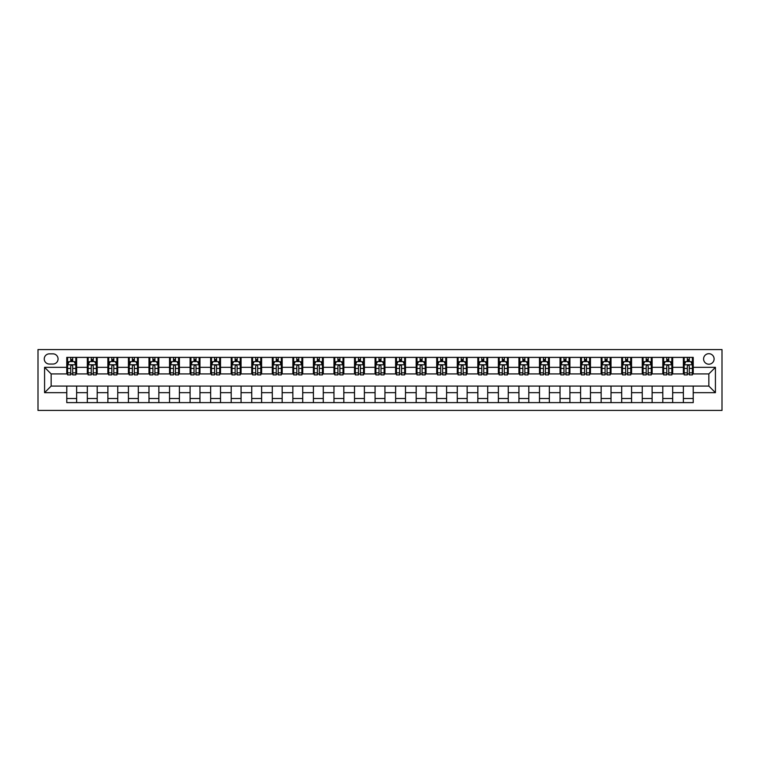 <?xml version="1.0" encoding="UTF-8"?>
<svg xmlns="http://www.w3.org/2000/svg" width="760" height="760" viewBox="0 0 760 760"><rect width="100%" height="100%" fill="white"/><g stroke="black" fill="none" stroke-linecap="round" stroke-linejoin="round"><path stroke-width="1.14" d="M708.842 353.695A5.263 5.263 0 0 0 703.589 358.957A5.263 5.263 0 0 0 708.842 364.211A5.263 5.263 0 0 0 714.106 358.957A5.263 5.263 0 0 0 708.842 353.695M38 410.419L722 410.419L722 349.581L38 349.581L38 410.419M49.343 364.049L52.962 364.049A5.101 5.101 0 0 0 58.064 358.957A5.101 5.101 0 0 0 52.962 353.856L49.343 353.856A5.101 5.101 0 0 0 44.251 358.957A5.101 5.101 0 0 0 49.343 364.049M66.776 392.663L44.574 392.663L44.574 367.337L66.776 367.337L66.776 373.92L51.157 373.92L51.157 386.08L66.776 386.08L66.776 402.61L693.225 402.61L693.225 386.08L708.842 386.08L708.842 373.92L693.225 373.92L693.225 367.337L715.426 367.337L715.426 392.663L693.225 392.663M693.225 367.337L693.225 357.39L66.776 357.39L66.776 367.337M683.364 357.39L683.364 373.92L684.181 373.92M687.306 373.92L689.282 373.92M692.408 373.92L693.225 373.92M683.364 373.92L671.85 373.92M662.806 357.39L662.806 373.92L663.632 373.92M666.757 373.92L668.724 373.92M662.806 373.92L651.301 373.92M642.257 357.39L642.257 373.92L643.074 373.92M646.2 373.92L648.175 373.92M642.257 373.92L630.743 373.92M621.699 357.39L621.699 373.92L622.525 373.92M625.651 373.92L627.617 373.92M621.699 373.92L610.194 373.92M601.15 357.39L601.15 373.92L601.967 373.92M605.093 373.92L607.069 373.92M601.15 373.92L589.636 373.92M580.592 357.39L580.592 373.92L581.419 373.92M584.544 373.92L586.511 373.92M580.592 373.92L569.088 373.92M560.044 357.39L560.044 373.92L560.861 373.92M563.986 373.92L565.962 373.92M560.044 373.92L548.53 373.92M539.486 357.39L539.486 373.92L540.312 373.92M543.438 373.92L545.414 373.92M539.486 373.92L527.981 373.92M518.938 357.39L518.938 373.92L519.764 373.92M522.88 373.92L524.856 373.92M518.938 373.92L507.423 373.92M498.389 357.39L498.389 373.92L499.206 373.92M502.331 373.92L504.308 373.92M498.389 373.92L486.875 373.92M477.831 357.39L477.831 373.92L478.658 373.92M481.773 373.92L483.749 373.92M477.831 373.92L466.327 373.92M457.283 357.39L457.283 373.92L458.099 373.92M461.225 373.92L463.201 373.92M457.283 373.92L445.769 373.92M436.724 357.39L436.724 373.92L437.551 373.92M440.676 373.92L442.643 373.92M436.724 373.92L425.22 373.92M416.176 357.39L416.176 373.92L416.993 373.92M420.118 373.92L422.094 373.92M416.176 373.92L404.662 373.92M395.618 357.39L395.618 373.92L396.445 373.92M399.57 373.92L401.536 373.92M395.618 373.92L384.113 373.92M375.07 357.39L375.07 373.92L375.887 373.92M379.012 373.92L380.988 373.92M375.07 373.92L363.555 373.92M354.512 357.39L354.512 373.92L355.338 373.92M358.463 373.92L360.43 373.92M354.512 373.92L343.007 373.92M333.963 357.39L333.963 373.92L334.78 373.92M337.905 373.92L339.881 373.92M333.963 373.92L322.449 373.92M313.405 357.39L313.405 373.92L314.231 373.92M317.357 373.92L319.323 373.92M313.405 373.92L301.901 373.92M292.856 357.39L292.856 373.92L293.673 373.92M296.799 373.92L298.775 373.92M292.856 373.92L281.342 373.92M272.298 357.39L272.298 373.92L273.125 373.92M276.25 373.92L278.226 373.92M272.298 373.92L260.794 373.92M251.75 357.39L251.75 373.92L252.576 373.92M255.692 373.92L257.668 373.92M251.75 373.92L240.236 373.92M231.201 357.39L231.201 373.92L232.018 373.92M235.144 373.92L237.12 373.92M231.201 373.92L219.688 373.92M210.643 357.39L210.643 373.92L211.47 373.92M214.586 373.92L216.562 373.92M210.643 373.92L199.139 373.92M190.095 357.39L190.095 373.92L190.912 373.92M194.037 373.92L196.013 373.92M190.095 373.92L178.581 373.92M169.537 357.39L169.537 373.92L170.364 373.92M173.489 373.92L175.456 373.92M169.537 373.92L158.032 373.92M148.989 357.39L148.989 373.92L149.805 373.92M152.931 373.92L154.907 373.92M148.989 373.92L137.475 373.92M128.43 357.39L128.43 373.92L129.257 373.92M132.382 373.92L134.349 373.92M128.43 373.92L116.926 373.92M107.882 357.39L107.882 373.92L108.699 373.92M111.824 373.92L113.8 373.92M107.882 373.92L96.368 373.92M87.324 357.39L87.324 373.92L88.151 373.92M91.276 373.92L93.243 373.92M87.324 373.92L75.82 373.92M66.776 373.92L67.593 373.92M70.718 373.92L72.694 373.92M66.776 386.08L76.636 386.08L76.636 402.61M693.225 386.08L76.636 386.08M76.636 357.39L76.636 373.92M66.776 361.503L67.593 361.503M70.718 361.503L72.694 361.503M75.82 361.503L76.636 361.503M66.776 398.497L76.636 398.497M87.324 386.08L87.324 402.61M97.194 357.39L97.194 373.92M87.324 361.503L88.151 361.503M91.276 361.503L93.243 361.503M96.368 361.503L97.194 361.503M97.194 386.08L97.194 402.61M87.324 398.497L97.194 398.497M107.882 386.08L107.882 402.61M117.743 386.08L117.743 402.61M107.882 398.497L117.743 398.497M117.743 357.39L117.743 373.92M107.882 361.503L108.699 361.503M111.824 361.503L113.8 361.503M116.926 361.503L117.743 361.503M128.43 386.08L128.43 402.61M138.301 386.08L138.301 402.61M128.43 398.497L138.301 398.497M138.301 357.39L138.301 373.92M128.43 361.503L129.257 361.503M132.382 361.503L134.349 361.503M137.475 361.503L138.301 361.503M148.989 386.08L148.989 402.61M158.85 386.08L158.85 402.61M148.989 398.497L158.85 398.497M158.85 357.39L158.85 373.92M148.989 361.503L149.805 361.503M152.931 361.503L154.907 361.503M158.032 361.503L158.85 361.503M169.537 386.08L169.537 402.61M179.407 386.08L179.407 402.61M169.537 398.497L179.407 398.497M179.407 357.39L179.407 373.92M169.537 361.503L170.364 361.503M173.489 361.503L175.456 361.503M178.581 361.503L179.407 361.503M190.095 386.08L190.095 402.61M199.956 386.08L199.956 402.61M190.095 398.497L199.956 398.497M199.956 357.39L199.956 373.92M190.095 361.503L190.912 361.503M194.037 361.503L196.013 361.503M199.139 361.503L199.956 361.503M210.643 386.08L210.643 402.61M220.514 386.08L220.514 402.61M210.643 398.497L220.514 398.497M220.514 357.39L220.514 373.92M210.643 361.503L211.47 361.503M214.586 361.503L216.562 361.503M219.688 361.503L220.514 361.503M231.201 386.08L231.201 402.61M241.062 386.08L241.062 402.61M231.201 398.497L241.062 398.497M241.062 357.39L241.062 373.92M231.201 361.503L232.018 361.503M235.144 361.503L237.12 361.503M240.236 361.503L241.062 361.503M251.75 386.08L251.75 402.61M261.611 386.08L261.611 402.61M251.75 398.497L261.611 398.497M261.611 357.39L261.611 373.92M251.75 361.503L252.576 361.503M255.692 361.503L257.668 361.503M260.794 361.503L261.611 361.503M272.298 386.08L272.298 402.61M282.169 386.08L282.169 402.61M272.298 398.497L282.169 398.497M282.169 357.39L282.169 373.92M272.298 361.503L273.125 361.503M276.25 361.503L278.226 361.503M281.342 361.503L282.169 361.503M292.856 386.08L292.856 402.61M302.717 386.08L302.717 402.61M292.856 398.497L302.717 398.497M302.717 357.39L302.717 373.92M292.856 361.503L293.673 361.503M296.799 361.503L298.775 361.503M301.901 361.503L302.717 361.503M313.405 386.08L313.405 402.61M323.276 386.08L323.276 402.61M313.405 398.497L323.276 398.497M323.276 357.39L323.276 373.92M313.405 361.503L314.231 361.503M317.357 361.503L319.323 361.503M322.449 361.503L323.276 361.503M333.963 386.08L333.963 402.61M343.824 386.08L343.824 402.61M333.963 398.497L343.824 398.497M343.824 357.39L343.824 373.92M333.963 361.503L334.78 361.503M337.905 361.503L339.881 361.503M343.007 361.503L343.824 361.503M354.512 386.08L354.512 402.61M364.382 386.08L364.382 402.61M354.512 398.497L364.382 398.497M364.382 357.39L364.382 373.92M354.512 361.503L355.338 361.503M358.463 361.503L360.43 361.503M363.555 361.503L364.382 361.503M375.07 386.08L375.07 402.61M384.93 386.08L384.93 402.61M375.07 398.497L384.93 398.497M384.93 357.39L384.93 373.92M375.07 361.503L375.887 361.503M379.012 361.503L380.988 361.503M384.113 361.503L384.93 361.503M395.618 386.08L395.618 402.61M405.488 386.08L405.488 402.61M395.618 398.497L405.488 398.497M405.488 357.39L405.488 373.92M395.618 361.503L396.445 361.503M399.57 361.503L401.536 361.503M404.662 361.503L405.488 361.503M416.176 386.08L416.176 402.61M426.037 386.08L426.037 402.61M416.176 398.497L426.037 398.497M426.037 357.39L426.037 373.92M416.176 361.503L416.993 361.503M420.118 361.503L422.094 361.503M425.22 361.503L426.037 361.503M436.724 386.08L436.724 402.61M446.595 386.08L446.595 402.61M436.724 398.497L446.595 398.497M446.595 357.39L446.595 373.92M436.724 361.503L437.551 361.503M440.676 361.503L442.643 361.503M445.769 361.503L446.595 361.503M457.283 386.08L457.283 402.61M467.144 386.08L467.144 402.61M457.283 398.497L467.144 398.497M467.144 357.39L467.144 373.92M457.283 361.503L458.099 361.503M461.225 361.503L463.201 361.503M466.327 361.503L467.144 361.503M477.831 386.08L477.831 402.61M487.701 386.08L487.701 402.61M477.831 398.497L487.701 398.497M487.701 357.39L487.701 373.92M477.831 361.503L478.658 361.503M481.773 361.503L483.749 361.503M486.875 361.503L487.701 361.503M498.389 386.08L498.389 402.61M508.25 386.08L508.25 402.61M498.389 398.497L508.25 398.497M508.25 357.39L508.25 373.92M498.389 361.503L499.206 361.503M502.331 361.503L504.308 361.503M507.423 361.503L508.25 361.503M518.938 386.08L518.938 402.61M528.798 386.08L528.798 402.61M518.938 398.497L528.798 398.497M528.798 357.39L528.798 373.92M518.938 361.503L519.764 361.503M522.88 361.503L524.856 361.503M527.981 361.503L528.798 361.503M539.486 386.08L539.486 402.61M549.356 386.08L549.356 402.61M539.486 398.497L549.356 398.497M549.356 357.39L549.356 373.92M539.486 361.503L540.312 361.503M543.438 361.503L545.414 361.503M548.53 361.503L549.356 361.503M560.044 386.08L560.044 402.61M569.905 386.08L569.905 402.61M560.044 398.497L569.905 398.497M569.905 357.39L569.905 373.92M560.044 361.503L560.861 361.503M563.986 361.503L565.962 361.503M569.088 361.503L569.905 361.503M580.592 386.08L580.592 402.61M590.463 386.08L590.463 402.61M580.592 398.497L590.463 398.497M590.463 357.39L590.463 373.92M580.592 361.503L581.419 361.503M584.544 361.503L586.511 361.503M589.636 361.503L590.463 361.503M601.15 386.08L601.15 402.61M611.011 386.08L611.011 402.61M601.15 398.497L611.011 398.497M611.011 357.39L611.011 373.92M601.15 361.503L601.967 361.503M605.093 361.503L607.069 361.503M610.194 361.503L611.011 361.503M621.699 386.08L621.699 402.61M631.569 386.08L631.569 402.61M621.699 398.497L631.569 398.497M631.569 357.39L631.569 373.92M621.699 361.503L622.525 361.503M625.651 361.503L627.617 361.503M630.743 361.503L631.569 361.503M642.257 386.08L642.257 402.61M652.118 386.08L652.118 402.61M642.257 398.497L652.118 398.497M652.118 357.39L652.118 373.92M642.257 361.503L643.074 361.503M646.2 361.503L648.175 361.503M651.301 361.503L652.118 361.503M662.806 386.08L662.806 402.61M672.676 386.08L672.676 402.61M662.806 398.497L672.676 398.497M672.676 357.39L672.676 373.92M662.806 361.503L663.632 361.503M666.757 361.503L668.724 361.503M671.85 361.503L672.676 361.503M683.364 386.08L683.364 402.61M683.364 398.497L693.225 398.497M683.364 361.503L684.181 361.503M687.306 361.503L689.282 361.503M692.408 361.503L693.225 361.503M51.157 373.92L44.574 367.337M51.157 386.08L44.574 392.663M715.426 367.337L708.842 373.92M715.426 392.663L708.842 386.08M72.694 359.527L70.718 359.527M75.82 372.837L72.694 372.837L72.694 374.898L75.82 374.898L75.82 364.876L74.176 361.589L69.236 361.589L67.593 364.876L67.593 374.898L70.718 374.898L70.718 372.837L67.593 372.837M67.593 364.876L67.593 357.39M75.82 364.876L75.82 357.39M70.718 361.589L70.718 357.39M72.694 357.39L72.694 361.589M72.694 372.837L72.694 366.111C72.038 364.838 71.383 364.838 70.718 366.111L70.718 372.837M93.243 359.527L91.276 359.527M96.368 372.837L93.243 372.837L93.243 374.898L96.368 374.898L96.368 364.876L94.724 361.589L89.794 361.589L88.151 364.876L88.151 374.898L91.276 374.898L91.276 372.837L88.151 372.837M88.151 364.876L88.151 357.39M96.368 364.876L96.368 357.39M91.276 361.589L91.276 357.39M93.243 357.39L93.243 361.589M93.243 372.837L93.243 366.111C92.587 364.838 91.931 364.838 91.276 366.111L91.276 372.837M113.8 359.527L111.824 359.527M116.926 372.837L113.8 372.837L113.8 374.898L116.926 374.898L116.926 364.876L115.282 361.589L110.343 361.589L108.699 364.876L108.699 374.898L111.824 374.898L111.824 372.837L108.699 372.837M108.699 364.876L108.699 357.39M116.926 364.876L116.926 357.39M111.824 361.589L111.824 357.39M113.8 357.39L113.8 361.589M113.8 372.837L113.8 366.111C113.145 364.838 112.48 364.838 111.824 366.111L111.824 372.837M134.349 359.527L132.382 359.527M137.475 372.837L134.349 372.837L134.349 374.898L137.475 374.898L137.475 364.876L135.831 361.589L130.9 361.589L129.257 364.876L129.257 374.898L132.382 374.898L132.382 372.837L129.257 372.837M129.257 364.876L129.257 357.39M137.475 364.876L137.475 357.39M132.382 361.589L132.382 357.39M134.349 357.39L134.349 361.589M134.349 372.837L134.349 366.111C133.693 364.838 133.038 364.838 132.382 366.111L132.382 372.837M154.907 359.527L152.931 359.527M158.032 372.837L154.907 372.837L154.907 374.898L158.032 374.898L158.032 364.876L156.389 361.589L151.449 361.589L149.805 364.876L149.805 374.898L152.931 374.898L152.931 372.837L149.805 372.837M149.805 364.876L149.805 357.39M158.032 364.876L158.032 357.39M152.931 361.589L152.931 357.39M154.907 357.39L154.907 361.589M154.907 372.837L154.907 366.111C154.251 364.838 153.586 364.838 152.931 366.111L152.931 372.837M175.456 359.527L173.489 359.527M178.581 372.837L175.456 372.837L175.456 374.898L178.581 374.898L178.581 364.876L176.938 361.589L172.007 361.589L170.364 364.876L170.364 374.898L173.489 374.898L173.489 372.837L170.364 372.837M170.364 364.876L170.364 357.39M178.581 364.876L178.581 357.39M173.489 361.589L173.489 357.39M175.456 357.39L175.456 361.589M175.456 372.837L175.456 366.111C174.8 364.838 174.144 364.838 173.489 366.111L173.489 372.837M196.013 359.527L194.037 359.527M199.139 372.837L196.013 372.837L196.013 374.898L199.139 374.898L199.139 364.876L197.486 361.589L192.555 361.589L190.912 364.876L190.912 374.898L194.037 374.898L194.037 372.837L190.912 372.837M190.912 364.876L190.912 357.39M199.139 364.876L199.139 357.39M194.037 361.589L194.037 357.39M196.013 357.39L196.013 361.589M196.013 372.837L196.013 366.111C195.358 364.838 194.693 364.838 194.037 366.111L194.037 372.837M216.562 359.527L214.586 359.527M219.688 372.837L216.562 372.837L216.562 374.898L219.688 374.898L219.688 364.876L218.044 361.589L213.113 361.589L211.47 364.876L211.47 374.898L214.586 374.898L214.586 372.837L211.47 372.837M211.47 364.876L211.47 357.39M219.688 364.876L219.688 357.39M214.586 361.589L214.586 357.39M216.562 357.39L216.562 361.589M216.562 372.837L216.562 366.111C215.906 364.838 215.251 364.838 214.586 366.111L214.586 372.837M237.12 359.527L235.144 359.527M240.236 372.837L237.12 372.837L237.12 374.898L240.236 374.898L240.236 364.876L238.593 361.589L233.662 361.589L232.018 364.876L232.018 374.898L235.144 374.898L235.144 372.837L232.018 372.837M232.018 364.876L232.018 357.39M240.236 364.876L240.236 357.39M235.144 361.589L235.144 357.39M237.12 357.39L237.12 361.589M237.12 372.837L237.12 366.111C236.455 364.838 235.799 364.838 235.144 366.111L235.144 372.837M257.668 359.527L255.692 359.527M260.794 372.837L257.668 372.837L257.668 374.898L260.794 374.898L260.794 364.876L259.151 361.589L254.22 361.589L252.576 364.876L252.576 374.898L255.692 374.898L255.692 372.837L252.576 372.837M252.576 364.876L252.576 357.39M260.794 364.876L260.794 357.39M255.692 361.589L255.692 357.39M257.668 357.39L257.668 361.589M257.668 372.837L257.668 366.111C257.013 364.838 256.358 364.838 255.692 366.111L255.692 372.837M278.226 359.527L276.25 359.527M281.342 372.837L278.226 372.837L278.226 374.898L281.342 374.898L281.342 364.876L279.699 361.589L274.769 361.589L273.125 364.876L273.125 374.898L276.25 374.898L276.25 372.837L273.125 372.837M273.125 364.876L273.125 357.39M281.342 364.876L281.342 357.39M276.25 361.589L276.25 357.39M278.226 357.39L278.226 361.589M278.226 372.837L278.226 366.111C277.562 364.838 276.906 364.838 276.25 366.111L276.25 372.837M298.775 359.527L296.799 359.527M301.901 372.837L298.775 372.837L298.775 374.898L301.901 374.898L301.901 364.876L300.257 361.589L295.327 361.589L293.673 364.876L293.673 374.898L296.799 374.898L296.799 372.837L293.673 372.837M293.673 364.876L293.673 357.39M301.901 364.876L301.901 357.39M296.799 361.589L296.799 357.39M298.775 357.39L298.775 361.589M298.775 372.837L298.775 366.111C298.12 364.838 297.464 364.838 296.799 366.111L296.799 372.837M319.323 359.527L317.357 359.527M322.449 372.837L319.323 372.837L319.323 374.898L322.449 374.898L322.449 364.876L320.805 361.589L315.875 361.589L314.231 364.876L314.231 374.898L317.357 374.898L317.357 372.837L314.231 372.837M314.231 364.876L314.231 357.39M322.449 364.876L322.449 357.39M317.357 361.589L317.357 357.39M319.323 357.39L319.323 361.589M319.323 372.837L319.323 366.111C318.668 364.838 318.012 364.838 317.357 366.111L317.357 372.837M339.881 359.527L337.905 359.527M343.007 372.837L339.881 372.837L339.881 374.898L343.007 374.898L343.007 364.876L341.363 361.589L336.423 361.589L334.78 364.876L334.78 374.898L337.905 374.898L337.905 372.837L334.78 372.837M334.78 364.876L334.78 357.39M343.007 364.876L343.007 357.39M337.905 361.589L337.905 357.39M339.881 357.39L339.881 361.589M339.881 372.837L339.881 366.111C339.226 364.838 338.57 364.838 337.905 366.111L337.905 372.837M360.43 359.527L358.463 359.527M363.555 372.837L360.43 372.837L360.43 374.898L363.555 374.898L363.555 364.876L361.912 361.589L356.981 361.589L355.338 364.876L355.338 374.898L358.463 374.898L358.463 372.837L355.338 372.837M355.338 364.876L355.338 357.39M363.555 364.876L363.555 357.39M358.463 361.589L358.463 357.39M360.43 357.39L360.43 361.589M360.43 372.837L360.43 366.111C359.774 364.838 359.119 364.838 358.463 366.111L358.463 372.837M380.988 359.527L379.012 359.527M384.113 372.837L380.988 372.837L380.988 374.898L384.113 374.898L384.113 364.876L382.47 361.589L377.53 361.589L375.887 364.876L375.887 374.898L379.012 374.898L379.012 372.837L375.887 372.837M375.887 364.876L375.887 357.39M384.113 364.876L384.113 357.39M379.012 361.589L379.012 357.39M380.988 357.39L380.988 361.589M380.988 372.837L380.988 366.111C380.332 364.838 379.667 364.838 379.012 366.111L379.012 372.837M401.536 359.527L399.57 359.527M404.662 372.837L401.536 372.837L401.536 374.898L404.662 374.898L404.662 364.876L403.019 361.589L398.088 361.589L396.445 364.876L396.445 374.898L399.57 374.898L399.57 372.837L396.445 372.837M396.445 364.876L396.445 357.39M404.662 364.876L404.662 357.39M399.57 361.589L399.57 357.39M401.536 357.39L401.536 361.589M401.536 372.837L401.536 366.111C400.881 364.838 400.226 364.838 399.57 366.111L399.57 372.837M422.094 359.527L420.118 359.527M425.22 372.837L422.094 372.837L422.094 374.898L425.22 374.898L425.22 364.876L423.577 361.589L418.637 361.589L416.993 364.876L416.993 374.898L420.118 374.898L420.118 372.837L416.993 372.837M416.993 364.876L416.993 357.39M425.22 364.876L425.22 357.39M420.118 361.589L420.118 357.39M422.094 357.39L422.094 361.589M422.094 372.837L422.094 366.111C421.439 364.838 420.774 364.838 420.118 366.111L420.118 372.837M442.643 359.527L440.676 359.527M445.769 372.837L442.643 372.837L442.643 374.898L445.769 374.898L445.769 364.876L444.125 361.589L439.195 361.589L437.551 364.876L437.551 374.898L440.676 374.898L440.676 372.837L437.551 372.837M437.551 364.876L437.551 357.39M445.769 364.876L445.769 357.39M440.676 361.589L440.676 357.39M442.643 357.39L442.643 361.589M442.643 372.837L442.643 366.111C441.987 364.838 441.332 364.838 440.676 366.111L440.676 372.837M463.201 359.527L461.225 359.527M466.327 372.837L463.201 372.837L463.201 374.898L466.327 374.898L466.327 364.876L464.673 361.589L459.743 361.589L458.099 364.876L458.099 374.898L461.225 374.898L461.225 372.837L458.099 372.837M458.099 364.876L458.099 357.39M466.327 364.876L466.327 357.39M461.225 361.589L461.225 357.39M463.201 357.39L463.201 361.589M463.201 372.837L463.201 366.111C462.545 364.838 461.88 364.838 461.225 366.111L461.225 372.837M483.749 359.527L481.773 359.527M486.875 372.837L483.749 372.837L483.749 374.898L486.875 374.898L486.875 364.876L485.231 361.589L480.301 361.589L478.658 364.876L478.658 374.898L481.773 374.898L481.773 372.837L478.658 372.837M478.658 364.876L478.658 357.39M486.875 364.876L486.875 357.39M481.773 361.589L481.773 357.39M483.749 357.39L483.749 361.589M483.749 372.837L483.749 366.111C483.094 364.838 482.438 364.838 481.773 366.111L481.773 372.837M504.308 359.527L502.331 359.527M507.423 372.837L504.308 372.837L504.308 374.898L507.423 374.898L507.423 364.876L505.78 361.589L500.85 361.589L499.206 364.876L499.206 374.898L502.331 374.898L502.331 372.837L499.206 372.837M499.206 364.876L499.206 357.39M507.423 364.876L507.423 357.39M502.331 361.589L502.331 357.39M504.308 357.39L504.308 361.589M504.308 372.837L504.308 366.111C503.642 364.838 502.987 364.838 502.331 366.111L502.331 372.837M524.856 359.527L522.88 359.527M527.981 372.837L524.856 372.837L524.856 374.898L527.981 374.898L527.981 364.876L526.338 361.589L521.408 361.589L519.764 364.876L519.764 374.898L522.88 374.898L522.88 372.837L519.764 372.837M519.764 364.876L519.764 357.39M527.981 364.876L527.981 357.39M522.88 361.589L522.88 357.39M524.856 357.39L524.856 361.589M524.856 372.837L524.856 366.111C524.2 364.838 523.545 364.838 522.88 366.111L522.88 372.837M545.414 359.527L543.438 359.527M548.53 372.837L545.414 372.837L545.414 374.898L548.53 374.898L548.53 364.876L546.886 361.589L541.956 361.589L540.312 364.876L540.312 374.898L543.438 374.898L543.438 372.837L540.312 372.837M540.312 364.876L540.312 357.39M548.53 364.876L548.53 357.39M543.438 361.589L543.438 357.39M545.414 357.39L545.414 361.589M545.414 372.837L545.414 366.111C544.749 364.838 544.093 364.838 543.438 366.111L543.438 372.837M565.962 359.527L563.986 359.527M569.088 372.837L565.962 372.837L565.962 374.898L569.088 374.898L569.088 364.876L567.444 361.589L562.514 361.589L560.861 364.876L560.861 374.898L563.986 374.898L563.986 372.837L560.861 372.837M560.861 364.876L560.861 357.39M569.088 364.876L569.088 357.39M563.986 361.589L563.986 357.39M565.962 357.39L565.962 361.589M565.962 372.837L565.962 366.111C565.307 364.838 564.651 364.838 563.986 366.111L563.986 372.837M586.511 359.527L584.544 359.527M589.636 372.837L586.511 372.837L586.511 374.898L589.636 374.898L589.636 364.876L587.993 361.589L583.062 361.589L581.419 364.876L581.419 374.898L584.544 374.898L584.544 372.837L581.419 372.837M581.419 364.876L581.419 357.39M589.636 364.876L589.636 357.39M584.544 361.589L584.544 357.39M586.511 357.39L586.511 361.589M586.511 372.837L586.511 366.111C585.856 364.838 585.2 364.838 584.544 366.111L584.544 372.837M607.069 359.527L605.093 359.527M610.194 372.837L607.069 372.837L607.069 374.898L610.194 374.898L610.194 364.876L608.551 361.589L603.611 361.589L601.967 364.876L601.967 374.898L605.093 374.898L605.093 372.837L601.967 372.837M601.967 364.876L601.967 357.39M610.194 364.876L610.194 357.39M605.093 361.589L605.093 357.39M607.069 357.39L607.069 361.589M607.069 372.837L607.069 366.111C606.413 364.838 605.758 364.838 605.093 366.111L605.093 372.837M627.617 359.527L625.651 359.527M630.743 372.837L627.617 372.837L627.617 374.898L630.743 374.898L630.743 364.876L629.1 361.589L624.169 361.589L622.525 364.876L622.525 374.898L625.651 374.898L625.651 372.837L622.525 372.837M622.525 364.876L622.525 357.39M630.743 364.876L630.743 357.39M625.651 361.589L625.651 357.39M627.617 357.39L627.617 361.589M627.617 372.837L627.617 366.111C626.962 364.838 626.306 364.838 625.651 366.111L625.651 372.837M648.175 359.527L646.2 359.527M651.301 372.837L648.175 372.837L648.175 374.898L651.301 374.898L651.301 364.876L649.658 361.589L644.717 361.589L643.074 364.876L643.074 374.898L646.2 374.898L646.2 372.837L643.074 372.837M643.074 364.876L643.074 357.39M651.301 364.876L651.301 357.39M646.2 361.589L646.2 357.39M648.175 357.39L648.175 361.589M648.175 372.837L648.175 366.111C647.52 364.838 646.855 364.838 646.2 366.111L646.2 372.837M668.724 359.527L666.757 359.527M671.85 372.837L668.724 372.837L668.724 374.898L671.85 374.898L671.85 364.876L670.206 361.589L665.275 361.589L663.632 364.876L663.632 374.898L666.757 374.898L666.757 372.837L663.632 372.837M663.632 364.876L663.632 357.39M671.85 364.876L671.85 357.39M666.757 361.589L666.757 357.39M668.724 357.39L668.724 361.589M668.724 372.837L668.724 366.111C668.068 364.838 667.413 364.838 666.757 366.111L666.757 372.837M689.282 359.527L687.306 359.527M692.408 372.837L689.282 372.837L689.282 374.898L692.408 374.898L692.408 364.876L690.764 361.589L685.824 361.589L684.181 364.876L684.181 374.898L687.306 374.898L687.306 372.837L684.181 372.837M684.181 364.876L684.181 357.39M692.408 364.876L692.408 357.39M687.306 361.589L687.306 357.39M689.282 357.39L689.282 361.589M689.282 372.837L689.282 366.111C688.626 364.838 687.961 364.838 687.306 366.111L687.306 372.837M87.324 392.663L76.636 392.663M87.324 367.337L76.636 367.337M107.882 367.337L97.194 367.337M107.882 392.663L97.194 392.663M128.43 367.337L117.743 367.337M128.43 392.663L117.743 392.663M148.989 367.337L138.301 367.337M148.989 392.663L138.301 392.663M169.537 367.337L158.85 367.337M169.537 392.663L158.85 392.663M190.095 367.337L179.407 367.337M190.095 392.663L179.407 392.663M210.643 367.337L199.956 367.337M210.643 392.663L199.956 392.663M231.201 367.337L220.514 367.337M231.201 392.663L220.514 392.663M251.75 367.337L241.062 367.337M251.75 392.663L241.062 392.663M272.298 367.337L261.611 367.337M272.298 392.663L261.611 392.663M292.856 367.337L282.169 367.337M292.856 392.663L282.169 392.663M313.405 367.337L302.717 367.337M313.405 392.663L302.717 392.663M333.963 367.337L323.276 367.337M333.963 392.663L323.276 392.663M354.512 367.337L343.824 367.337M354.512 392.663L343.824 392.663M375.07 367.337L364.382 367.337M375.07 392.663L364.382 392.663M395.618 367.337L384.93 367.337M395.618 392.663L384.93 392.663M416.176 367.337L405.488 367.337M416.176 392.663L405.488 392.663M436.724 367.337L426.037 367.337M436.724 392.663L426.037 392.663M457.283 367.337L446.595 367.337M457.283 392.663L446.595 392.663M477.831 367.337L467.144 367.337M477.831 392.663L467.144 392.663M498.389 367.337L487.701 367.337M498.389 392.663L487.701 392.663M518.938 367.337L508.25 367.337M518.938 392.663L508.25 392.663M539.486 367.337L528.798 367.337M539.486 392.663L528.798 392.663M560.044 367.337L549.356 367.337M560.044 392.663L549.356 392.663M580.592 367.337L569.905 367.337M580.592 392.663L569.905 392.663M601.15 367.337L590.463 367.337M601.15 392.663L590.463 392.663M621.699 367.337L611.011 367.337M621.699 392.663L611.011 392.663M642.257 367.337L631.569 367.337M642.257 392.663L631.569 392.663M662.806 367.337L652.118 367.337M662.806 392.663L652.118 392.663M683.364 367.337L672.676 367.337M683.364 392.663L672.676 392.663M75.772 364.791L67.64 364.791M67.593 361.779L69.141 361.779M74.271 361.779L75.82 361.779M70.718 368.438L67.593 368.438M75.82 368.438L72.694 368.438M72.694 360.572L70.718 360.572M96.33 364.791L88.188 364.791M88.151 361.779L89.699 361.779M94.829 361.779L96.368 361.779M91.276 368.438L88.151 368.438M96.368 368.438L93.243 368.438M93.243 360.572L91.276 360.572M116.879 364.791L108.746 364.791M108.699 361.779L110.247 361.779M115.377 361.779L116.926 361.779M111.824 368.438L108.699 368.438M116.926 368.438L113.8 368.438M113.8 360.572L111.824 360.572M137.436 364.791L129.295 364.791M129.257 361.779L130.796 361.779M135.926 361.779L137.475 361.779M132.382 368.438L129.257 368.438M137.475 368.438L134.349 368.438M134.349 360.572L132.382 360.572M157.985 364.791L149.853 364.791M149.805 361.779L151.354 361.779M156.484 361.779L158.032 361.779M152.931 368.438L149.805 368.438M158.032 368.438L154.907 368.438M154.907 360.572L152.931 360.572M178.543 364.791L170.401 364.791M170.364 361.779L171.902 361.779M177.032 361.779L178.581 361.779M173.489 368.438L170.364 368.438M178.581 368.438L175.456 368.438M175.456 360.572L173.489 360.572M199.091 364.791L190.95 364.791M190.912 361.779L192.46 361.779M197.59 361.779L199.139 361.779M194.037 368.438L190.912 368.438M199.139 368.438L196.013 368.438M196.013 360.572L194.037 360.572M219.649 364.791L211.508 364.791M211.47 361.779L213.009 361.779M218.139 361.779L219.688 361.779M214.586 368.438L211.47 368.438M219.688 368.438L216.562 368.438M216.562 360.572L214.586 360.572M240.198 364.791L232.056 364.791M232.018 361.779L233.567 361.779M238.697 361.779L240.236 361.779M235.144 368.438L232.018 368.438M240.236 368.438L237.12 368.438M237.12 360.572L235.144 360.572M260.756 364.791L252.615 364.791M252.576 361.779L254.115 361.779M259.245 361.779L260.794 361.779M255.692 368.438L252.576 368.438M260.794 368.438L257.668 368.438M257.668 360.572L255.692 360.572M281.305 364.791L273.163 364.791M273.125 361.779L274.673 361.779M279.803 361.779L281.342 361.779M276.25 368.438L273.125 368.438M281.342 368.438L278.226 368.438M278.226 360.572L276.25 360.572M301.863 364.791L293.721 364.791M293.673 361.779L295.222 361.779M300.352 361.779L301.901 361.779M296.799 368.438L293.673 368.438M301.901 368.438L298.775 368.438M298.775 360.572L296.799 360.572M322.411 364.791L314.269 364.791M314.231 361.779L315.78 361.779M320.91 361.779L322.449 361.779M317.357 368.438L314.231 368.438M322.449 368.438L319.323 368.438M319.323 360.572L317.357 360.572M342.959 364.791L334.827 364.791M334.78 361.779L336.328 361.779M341.459 361.779L343.007 361.779M337.905 368.438L334.78 368.438M343.007 368.438L339.881 368.438M339.881 360.572L337.905 360.572M363.517 364.791L355.376 364.791M355.338 361.779L356.887 361.779M362.016 361.779L363.555 361.779M358.463 368.438L355.338 368.438M363.555 368.438L360.43 368.438M360.43 360.572L358.463 360.572M384.066 364.791L375.934 364.791M375.887 361.779L377.435 361.779M382.565 361.779L384.113 361.779M379.012 368.438L375.887 368.438M384.113 368.438L380.988 368.438M380.988 360.572L379.012 360.572M404.624 364.791L396.483 364.791M396.445 361.779L397.983 361.779M403.113 361.779L404.662 361.779M399.57 368.438L396.445 368.438M404.662 368.438L401.536 368.438M401.536 360.572L399.57 360.572M425.173 364.791L417.041 364.791M416.993 361.779L418.541 361.779M423.671 361.779L425.22 361.779M420.118 368.438L416.993 368.438M425.22 368.438L422.094 368.438M422.094 360.572L420.118 360.572M445.73 364.791L437.589 364.791M437.551 361.779L439.09 361.779M444.22 361.779L445.769 361.779M440.676 368.438L437.551 368.438M445.769 368.438L442.643 368.438M442.643 360.572L440.676 360.572M466.279 364.791L458.137 364.791M458.099 361.779L459.648 361.779M464.778 361.779L466.327 361.779M461.225 368.438L458.099 368.438M466.327 368.438L463.201 368.438M463.201 360.572L461.225 360.572M486.837 364.791L478.695 364.791M478.658 361.779L480.197 361.779M485.327 361.779L486.875 361.779M481.773 368.438L478.658 368.438M486.875 368.438L483.749 368.438M483.749 360.572L481.773 360.572M507.385 364.791L499.244 364.791M499.206 361.779L500.755 361.779M505.884 361.779L507.423 361.779M502.331 368.438L499.206 368.438M507.423 368.438L504.308 368.438M504.308 360.572L502.331 360.572M527.943 364.791L519.802 364.791M519.764 361.779L521.303 361.779M526.433 361.779L527.981 361.779M522.88 368.438L519.764 368.438M527.981 368.438L524.856 368.438M524.856 360.572L522.88 360.572M548.492 364.791L540.35 364.791M540.312 361.779L541.861 361.779M546.991 361.779L548.53 361.779M543.438 368.438L540.312 368.438M548.53 368.438L545.414 368.438M545.414 360.572L543.438 360.572M569.05 364.791L560.908 364.791M560.861 361.779L562.409 361.779M567.539 361.779L569.088 361.779M563.986 368.438L560.861 368.438M569.088 368.438L565.962 368.438M565.962 360.572L563.986 360.572M589.598 364.791L581.457 364.791M581.419 361.779L582.967 361.779M588.097 361.779L589.636 361.779M584.544 368.438L581.419 368.438M589.636 368.438L586.511 368.438M586.511 360.572L584.544 360.572M610.147 364.791L602.015 364.791M601.967 361.779L603.516 361.779M608.646 361.779L610.194 361.779M605.093 368.438L601.967 368.438M610.194 368.438L607.069 368.438M607.069 360.572L605.093 360.572M630.705 364.791L622.563 364.791M622.525 361.779L624.074 361.779M629.204 361.779L630.743 361.779M625.651 368.438L622.525 368.438M630.743 368.438L627.617 368.438M627.617 360.572L625.651 360.572M651.253 364.791L643.121 364.791M643.074 361.779L644.622 361.779M649.753 361.779L651.301 361.779M646.2 368.438L643.074 368.438M651.301 368.438L648.175 368.438M648.175 360.572L646.2 360.572M671.811 364.791L663.67 364.791M663.632 361.779L665.171 361.779M670.301 361.779L671.85 361.779M666.757 368.438L663.632 368.438M671.85 368.438L668.724 368.438M668.724 360.572L666.757 360.572M692.36 364.791L684.228 364.791M684.181 361.779L685.729 361.779M690.859 361.779L692.408 361.779M687.306 368.438L684.181 368.438M692.408 368.438L689.282 368.438M689.282 360.572L687.306 360.572"/></g></svg>
